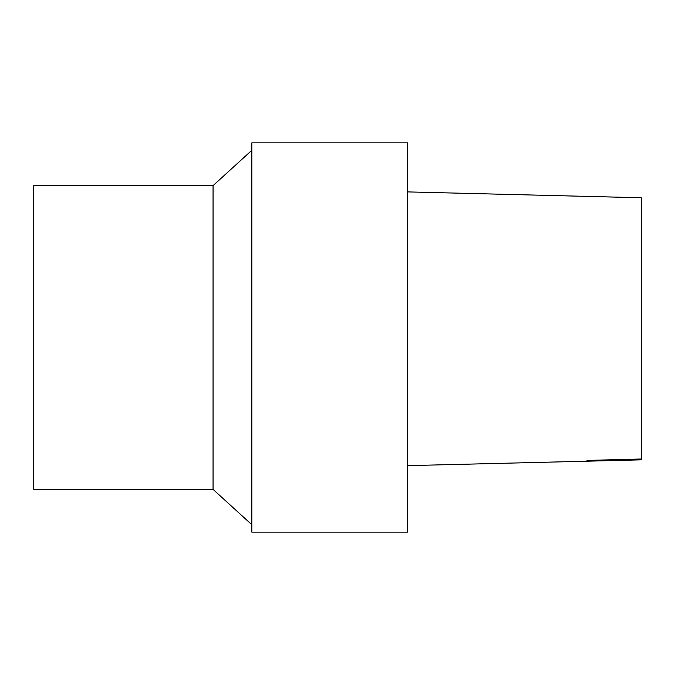 <?xml version="1.0" encoding="UTF-8"?>
<svg xmlns="http://www.w3.org/2000/svg" width="675" height="675" viewBox="0 0 675 675"><rect width="100%" height="100%" fill="white"/><g stroke="black" fill="none" stroke-linecap="round" stroke-linejoin="round"><path stroke-width="1.01" d="M641.25 197.758L407.599 191.903L641.25 197.758L641.25 459.844L407.599 465.649M251.826 532.136L251.826 142.864L407.599 142.864L407.599 532.136L251.826 532.136M213.055 185.625L33.75 185.625L33.75 489.375L213.055 489.375L213.055 185.625L251.826 150.306M213.055 489.375L251.826 524.694M586.988 460.417L641.25 459"/></g></svg>
